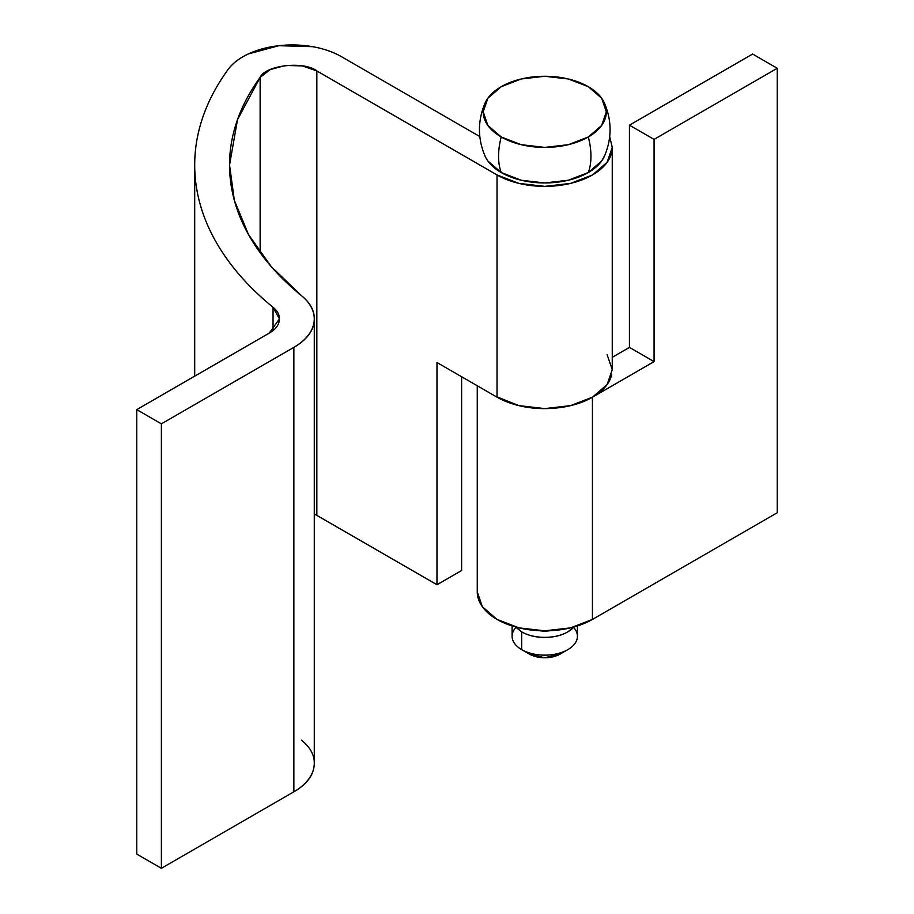 <?xml version="1.0" encoding="UTF-8"?>
<svg xmlns="http://www.w3.org/2000/svg" width="914" height="914" viewBox="0 0 914 914"><rect width="100%" height="100%" fill="white"/><g stroke="black" fill="none" stroke-linecap="round" stroke-linejoin="round"><path stroke-width="1.37" d="M461.616 376.728L461.616 570.519L461.616 376.728M341.459 56.679L479.804 136.563L341.459 56.679C333.244 51.961 323.59 48.625 312.497 46.671L278.793 45.7L248.242 53.983C239.251 58.21 232.51 63.42 228.02 69.59A69.681 40.227 180 0 1 341.459 56.679M611.649 152.627A67.499 38.971 180 0 1 566.337 184.32A67.499 38.971 180 0 1 497.033 174.951L497.033 397.179A67.499 38.971 0 0 0 566.337 406.547A67.499 38.971 0 0 0 611.649 374.854M316.792 515.347L436.983 584.743L436.983 362.515L497.033 397.179L497.033 174.951L316.85 70.926L316.85 515.382L436.983 584.743L461.616 570.519L436.983 584.743L436.983 362.515L497.033 397.179L518.923 405.622L544.755 408.592L570.587 405.622L592.489 397.179L607.125 384.531L612.254 369.622L607.125 354.712M314.267 763.51A69.681 40.227 0 0 1 293.862 791.81L293.862 347.354C305.87 340.431 312.588 332.079 314.028 322.322C315.467 312.565 311.286 303.677 301.483 295.679A69.681 40.227 180 0 1 314.267 319.055A69.681 40.227 180 0 1 293.862 347.354L161.39 423.845L136.757 409.621L269.23 333.13L136.757 409.621L136.757 854.076L161.39 868.3L161.39 423.845L161.39 868.3L293.862 791.81L293.862 347.354L161.39 423.845L136.757 409.621L136.757 854.076L161.39 868.3L293.862 791.81C305.87 784.886 312.588 776.546 314.028 766.777C315.467 757.021 311.286 748.143 301.483 740.146M273.046 330.525L273.046 307.298L279.433 318.906L269.23 333.13C275.228 329.668 278.587 325.498 279.307 320.62C280.027 315.741 277.936 311.297 273.046 307.298A426.769 246.392 180 0 1 194.705 165.571A426.769 246.392 180 0 1 228.02 69.59C213.99 88.875 204.359 108.869 199.149 129.56C193.939 150.262 193.3 171.009 197.23 191.803C201.171 212.596 209.557 232.773 222.399 252.344C235.241 271.904 252.115 290.218 273.046 307.298L273.046 330.525M609.695 136.734L612.254 147.394L607.125 162.304L592.489 174.951L570.587 183.394L544.755 186.365L518.923 183.394L497.033 174.951L316.85 70.926L302.374 65.922L285.522 65.431L270.247 69.578L260.136 77.382C247.248 95.09 238.417 113.45 233.618 132.461C228.831 151.473 228.249 170.518 231.87 189.621C235.481 208.712 243.181 227.243 254.983 245.215C266.774 263.175 282.266 280.004 301.483 295.679L271.355 266.728L248.539 234.612L234.338 200.315L229.54 165.023L237.514 119.631L260.136 77.382L260.136 252.675L260.136 77.382C265.403 65.157 303.951 60.77 316.85 70.926L316.85 515.382L314.279 514.034M484.957 155.871A61.581 35.555 0 0 0 501.215 172.529A65.317 37.714 -60 0 1 501.215 136.974A61.581 35.555 180 0 1 484.957 103.351A61.581 35.555 180 0 1 501.215 86.693A61.581 35.555 180 0 1 588.308 86.693A61.581 35.555 180 0 1 604.565 103.351A61.581 35.555 180 0 1 588.308 136.974A61.581 35.555 180 0 1 501.215 136.974A65.317 37.714 120 0 0 501.215 172.529A61.581 35.555 0 0 0 588.308 172.529A65.317 37.714 -120 0 0 588.308 136.974A65.317 37.714 60 0 1 588.308 172.529A61.581 35.555 0 0 0 604.565 155.871M560.156 654.07L544.755 657.76L529.366 654.07A21.776 12.568 0 0 0 560.156 654.07L567.857 649.626A32.664 18.851 180 0 1 521.666 649.626L529.366 654.07L521.666 649.626A32.664 18.851 0 0 0 555.198 654.161A32.664 18.851 0 0 0 577.122 638.829M573.329 627.153A32.664 18.851 180 0 1 567.857 649.626M573.935 626.993A32.664 18.851 180 0 1 521.666 631.848L521.666 649.626L521.666 631.848L515.439 626.958M539.386 630.706A21.776 12.568 0 0 0 550.137 630.706M487.859 161.001L501.215 172.529L521.197 180.241L544.755 182.949L568.325 180.241L588.308 172.529L601.652 161.001L604.748 155.46M574.072 626.958L567.857 631.848C561.482 635.538 553.781 637.378 544.755 637.378C535.741 637.378 528.041 635.538 521.666 631.848M539.077 630.683L550.434 630.683M512.4 633.768A32.664 18.851 0 0 0 521.666 649.626A32.664 18.851 180 0 1 515.907 627.461M501.215 136.974L487.859 125.447L483.175 111.839L487.859 98.232L501.215 86.693L521.197 78.981L544.755 76.285L568.325 78.981L588.308 86.693L601.652 98.232L606.348 111.839L601.652 125.447L588.308 136.974L568.325 144.686L544.755 147.394L521.197 144.686L501.215 136.974M477.291 590.65A67.499 38.971 0 0 0 497.033 619.406A67.499 38.971 0 0 0 592.432 619.441L592.432 397.213A67.499 38.971 180 0 1 496.988 397.156M495.365 396.219L518.878 405.61C531.48 408.638 544.47 409.381 557.86 407.85C571.25 406.319 582.778 402.777 592.432 397.213L654.07 361.624L629.438 347.4L629.438 125.172L629.438 347.4L612.254 357.317L629.438 347.4L654.07 361.624L592.603 397.11A67.499 38.971 180 0 1 592.432 397.213L592.432 619.441L777.243 512.743L777.243 68.276L654.07 139.396L654.07 361.624L654.07 139.396L777.243 68.276L752.61 54.052L629.438 125.172L752.61 54.052L777.243 68.276L777.243 512.743L592.432 619.441L570.542 627.872L544.721 630.82L518.912 627.849L497.033 619.406L482.398 606.759L477.257 591.849L477.257 385.765M629.438 125.172L654.07 139.396L629.438 125.172M612.254 147.394L612.254 369.622M194.705 166.931L194.705 376.157M229.54 165.023L229.54 166.771M314.279 318.906L314.279 763.373M577.419 625.964L577.419 636.293M604.394 156.283C611.957 138.505 611.957 120.728 604.394 102.951M485.128 156.283C477.554 138.505 477.554 120.728 485.128 102.951M512.103 625.964L512.103 636.293M529.366 654.07L521.666 649.626"/></g></svg>
